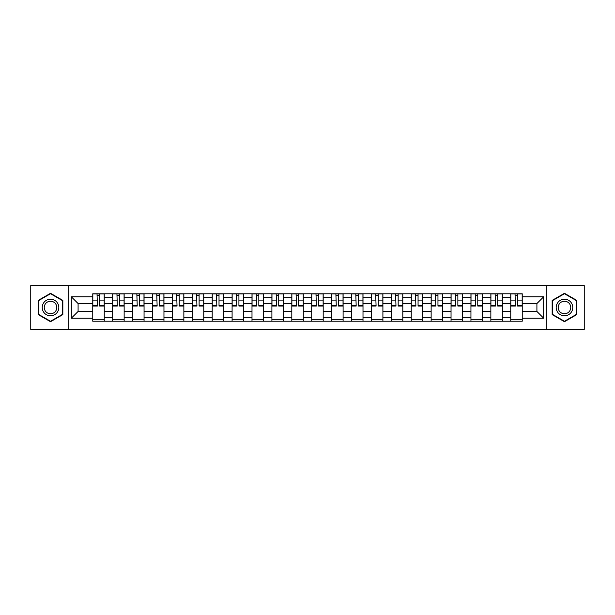 <?xml version="1.0" encoding="UTF-8"?>
<svg xmlns="http://www.w3.org/2000/svg" width="615" height="615" viewBox="0 0 615 615"><rect width="100%" height="100%" fill="white"/><g stroke="black" fill="none" stroke-linecap="round" stroke-linejoin="round"><path stroke-width="0.92" d="M546.228 329.379L584.25 329.379L584.25 285.621L30.75 285.621L30.75 329.379L546.228 329.379L546.228 285.621M112.668 321.214L112.668 297.675L104.243 297.675L104.243 321.214M104.243 297.675L104.243 293.786M112.668 297.675L112.668 293.786M124.145 293.786L124.145 321.214M132.571 321.214L132.571 293.786M144.056 293.786L144.056 321.214M152.474 321.214L152.474 293.786M163.959 293.786L163.959 321.214M172.377 321.214L172.377 293.786M183.862 293.786L183.862 321.214M192.28 321.214L192.28 293.786M203.765 293.786L203.765 321.214M212.19 321.214L212.19 293.786M223.668 293.786L223.668 321.214M232.093 321.214L232.093 293.786M243.578 293.786L243.578 321.214M251.996 321.214L251.996 293.786M263.481 293.786L263.481 321.214M271.899 321.214L271.899 293.786M283.384 293.786L283.384 321.214M291.81 321.214L291.81 293.786M303.287 293.786L303.287 321.214M311.713 321.214L311.713 293.786M323.19 293.786L323.19 321.214M331.616 321.214L331.616 293.786M343.101 293.786L343.101 321.214M351.519 321.214L351.519 293.786M363.004 293.786L363.004 321.214M371.422 321.214L371.422 293.786M382.907 293.786L382.907 321.214M391.332 321.214L391.332 293.786M402.81 293.786L402.81 321.214M411.235 321.214L411.235 293.786M422.72 293.786L422.72 321.214M431.138 321.214L431.138 293.786M442.623 293.786L442.623 321.214M451.041 321.214L451.041 293.786M462.526 293.786L462.526 321.214M470.944 321.214L470.944 293.786M482.429 293.786L482.429 321.214M490.855 321.214L490.855 293.786M502.332 293.786L502.332 321.214M510.757 321.214L510.757 293.786M510.757 311.459L502.332 311.459M490.855 311.459L482.429 311.459M470.944 311.459L462.526 311.459M451.041 311.459L442.623 311.459M431.138 311.459L422.72 311.459M411.235 311.459L402.81 311.459M391.332 311.459L382.907 311.459M371.422 311.459L363.004 311.459M351.519 311.459L343.101 311.459M331.616 311.459L323.19 311.459M311.713 311.459L303.287 311.459M291.81 311.459L283.384 311.459M271.899 311.459L263.481 311.459M251.996 311.459L243.578 311.459M232.093 311.459L223.668 311.459M212.19 311.459L203.765 311.459M192.28 311.459L183.862 311.459M172.377 311.459L163.959 311.459M152.474 311.459L144.056 311.459M132.571 311.459L124.145 311.459M112.668 311.459L104.243 311.459M510.757 303.541L502.332 303.541M490.855 303.541L482.429 303.541M470.944 303.541L462.526 303.541M451.041 303.541L442.623 303.541M431.138 303.541L422.72 303.541M411.235 303.541L402.81 303.541M391.332 303.541L382.907 303.541M371.422 303.541L363.004 303.541M351.519 303.541L343.101 303.541M331.616 303.541L323.19 303.541M311.713 303.541L303.287 303.541M291.81 303.541L283.384 303.541M271.899 303.541L263.481 303.541M251.996 303.541L243.578 303.541M232.093 303.541L223.668 303.541M212.19 303.541L203.765 303.541M192.28 303.541L183.862 303.541M172.377 303.541L163.959 303.541M152.474 303.541L144.056 303.541M132.571 303.541L124.145 303.541M112.668 303.541L104.243 303.541M78.09 311.459L92.757 311.459L92.757 303.541L78.09 303.541L78.09 311.459L71.325 318.216L71.325 296.784L92.757 296.784L92.757 303.541M522.243 303.541L522.243 311.459L536.91 311.459L536.91 303.541L522.243 303.541L522.243 293.786L92.757 293.786L92.757 296.784M522.243 296.784L543.675 296.784L543.675 318.216L522.243 318.216L522.243 311.459M92.757 311.459L92.757 321.214L522.243 321.214L522.243 318.216M92.757 318.216L71.325 318.216M68.772 329.379L68.772 285.621M62.838 300.389L50.53 293.286L38.215 300.389L38.215 314.611L50.53 321.714L62.838 314.611L62.838 300.389M576.785 300.389L564.47 293.286L552.162 300.389L552.162 314.611L564.47 321.714L576.785 314.611L576.785 300.389M104.243 319.3L92.757 319.3M97.416 295.7L99.584 295.7M124.145 319.3L112.668 319.3M117.319 295.7L119.495 295.7M144.056 319.3L132.571 319.3M137.23 295.7L139.397 295.7M163.959 319.3L152.474 319.3M157.133 295.7L159.3 295.7M183.862 319.3L172.377 319.3M177.035 295.7L179.203 295.7M203.765 319.3L192.28 319.3M196.938 295.7L199.106 295.7M223.668 319.3L212.19 319.3M216.841 295.7L219.017 295.7M243.578 319.3L232.093 319.3M236.752 295.7L238.92 295.7M263.481 319.3L251.996 319.3M256.655 295.7L258.823 295.7M283.384 319.3L271.899 319.3M276.558 295.7L278.726 295.7M303.287 319.3L291.81 319.3M296.461 295.7L298.629 295.7M323.19 319.3L311.713 319.3M316.371 295.7L318.539 295.7M343.101 319.3L331.616 319.3M336.274 295.7L338.442 295.7M363.004 319.3L351.519 319.3M356.177 295.7L358.345 295.7M382.907 319.3L371.422 319.3M376.08 295.7L378.248 295.7M402.81 319.3L391.332 319.3M395.983 295.7L398.159 295.7M422.72 319.3L411.235 319.3M415.894 295.7L418.062 295.7M442.623 319.3L431.138 319.3M435.797 295.7L437.965 295.7M462.526 319.3L451.041 319.3M455.7 295.7L457.868 295.7M482.429 319.3L470.944 319.3M475.603 295.7L477.77 295.7M502.332 319.3L490.855 319.3M495.505 295.7L497.681 295.7M522.243 319.3L510.757 319.3M515.416 295.7L517.584 295.7M71.325 296.784L78.09 303.541M536.91 311.459L543.675 318.216M536.91 303.541L543.675 296.784M99.584 305.594L104.181 305.594L104.181 306.032L99.584 306.032L99.584 293.909L104.181 293.909L101.629 293.909M104.181 305.594L104.181 293.909M97.416 295.569L99.584 295.569M95.379 293.909L92.827 293.909L92.827 306.032L97.416 306.032L97.032 293.909M92.827 293.909L99.968 293.909M119.495 305.594L124.084 305.594L124.084 306.032L119.495 306.032L119.495 293.909L124.084 293.909L121.532 293.909M124.084 305.594L124.084 293.909M117.319 295.569L119.495 295.569M115.282 293.909L112.73 293.909L112.73 306.032L117.319 306.032L116.942 293.909M112.73 293.909L119.871 293.909M139.397 305.594L143.987 305.594L143.987 306.032L139.397 306.032L139.397 293.909L143.987 293.909L141.435 293.909M143.987 305.594L143.987 293.909M137.23 295.569L139.397 295.569M135.185 293.909L132.632 293.909L132.632 306.032L137.23 306.032L136.845 293.909M132.632 293.909L139.782 293.909M43.342 311.644A8.295 8.295 0 0 0 54.674 314.68A8.295 8.295 0 0 0 57.71 303.356A8.295 8.295 0 0 0 46.379 300.32A8.295 8.295 0 0 0 43.342 311.644M45.087 310.637A6.281 6.281 0 0 0 53.666 312.935A6.281 6.281 0 0 0 55.965 304.364A6.281 6.281 0 0 0 47.386 302.065A6.281 6.281 0 0 0 45.087 310.637M50.53 293.724L62.453 300.612L62.453 314.388L50.53 321.276L38.599 314.388L38.599 300.612L50.53 293.724M557.29 311.644A8.295 8.295 0 0 0 568.621 314.68A8.295 8.295 0 0 0 571.658 303.356A8.295 8.295 0 0 0 560.327 300.32A8.295 8.295 0 0 0 557.29 311.644M559.035 310.637A6.281 6.281 0 0 0 567.614 312.935A6.281 6.281 0 0 0 569.913 304.364A6.281 6.281 0 0 0 561.334 302.065A6.281 6.281 0 0 0 559.035 310.637M564.47 293.724L576.401 300.612L576.401 314.388L564.47 321.276L552.547 314.388L552.547 300.612L564.47 293.724M159.3 305.594L163.898 305.594L163.898 306.032L159.3 306.032L159.3 293.909L163.898 293.909L161.345 293.909M163.898 305.594L163.898 293.909M157.133 295.569L159.3 295.569M155.088 293.909L152.535 293.909L152.535 306.032L157.133 306.032L156.748 293.909M152.535 293.909L159.685 293.909M179.203 305.594L183.8 305.594L183.8 306.032L179.203 306.032L179.203 293.909L183.8 293.909L181.248 293.909M183.8 305.594L183.8 293.909M177.035 295.569L179.203 295.569M174.991 293.909L172.446 293.909L172.446 306.032L177.035 306.032L176.651 293.909M172.446 293.909L179.588 293.909M199.106 305.594L203.703 305.594L203.703 306.032L199.106 306.032L199.106 293.909L203.703 293.909L201.151 293.909M203.703 305.594L203.703 293.909M196.938 295.569L199.106 295.569M194.901 293.909L192.349 293.909L192.349 306.032L196.938 306.032L196.554 293.909M192.349 293.909L199.491 293.909M219.017 305.594L223.606 305.594L223.606 306.032L219.017 306.032L219.017 293.909L223.606 293.909L221.054 293.909M223.606 305.594L223.606 293.909M216.841 295.569L219.017 295.569M214.804 293.909L212.252 293.909L212.252 306.032L216.841 306.032L216.465 293.909M212.252 293.909L219.394 293.909M238.92 305.594L243.509 305.594L243.509 306.032L238.92 306.032L238.92 293.909L243.509 293.909L240.957 293.909M243.509 305.594L243.509 293.909M236.752 295.569L238.92 295.569M234.707 293.909L232.155 293.909L232.155 306.032L236.752 306.032L236.368 293.909M232.155 293.909L239.304 293.909M258.823 305.594L263.42 305.594L263.42 306.032L258.823 306.032L258.823 293.909L263.42 293.909L260.868 293.909M263.42 305.594L263.42 293.909M256.655 295.569L258.823 295.569M254.61 293.909L252.058 293.909L252.058 306.032L256.655 306.032L256.271 293.909M252.058 293.909L259.207 293.909M278.726 305.594L283.323 305.594L283.323 306.032L278.726 306.032L278.726 293.909L283.323 293.909L280.771 293.909M283.323 305.594L283.323 293.909M276.558 295.569L278.726 295.569M274.521 293.909L271.968 293.909L271.968 306.032L276.558 306.032L276.173 293.909M271.968 293.909L279.11 293.909M298.629 305.594L303.226 305.594L303.226 306.032L298.629 306.032L298.629 293.909L303.226 293.909L300.674 293.909M303.226 305.594L303.226 293.909M296.461 295.569L298.629 295.569M294.424 293.909L291.871 293.909L291.871 306.032L296.461 306.032L296.084 293.909M291.871 293.909L299.013 293.909M318.539 305.594L323.129 305.594L323.129 306.032L318.539 306.032L318.539 293.909L323.129 293.909L320.576 293.909M323.129 305.594L323.129 293.909M316.371 295.569L318.539 295.569M314.327 293.909L311.774 293.909L311.774 306.032L316.371 306.032L315.987 293.909M311.774 293.909L318.916 293.909M338.442 305.594L343.032 305.594L343.032 306.032L338.442 306.032L338.442 293.909L343.032 293.909L340.479 293.909M343.032 305.594L343.032 293.909M336.274 295.569L338.442 295.569M334.229 293.909L331.677 293.909L331.677 306.032L336.274 306.032L335.89 293.909M331.677 293.909L338.827 293.909M358.345 305.594L362.942 305.594L362.942 306.032L358.345 306.032L358.345 293.909L362.942 293.909L360.39 293.909M362.942 305.594L362.942 293.909M356.177 295.569L358.345 295.569M354.132 293.909L351.58 293.909L351.58 306.032L356.177 306.032L355.793 293.909M351.58 293.909L358.73 293.909M378.248 305.594L382.845 305.594L382.845 306.032L378.248 306.032L378.248 293.909L382.845 293.909L380.293 293.909M382.845 305.594L382.845 293.909M376.08 295.569L378.248 295.569M374.043 293.909L371.491 293.909L371.491 306.032L376.08 306.032L375.696 293.909M371.491 293.909L378.632 293.909M398.159 305.594L402.748 305.594L402.748 306.032L398.159 306.032L398.159 293.909L402.748 293.909L400.196 293.909M402.748 305.594L402.748 293.909M395.983 295.569L398.159 295.569M393.946 293.909L391.394 293.909L391.394 306.032L395.983 306.032L395.606 293.909M391.394 293.909L398.535 293.909M418.062 305.594L422.651 305.594L422.651 306.032L418.062 306.032L418.062 293.909L422.651 293.909L420.099 293.909M422.651 305.594L422.651 293.909M415.894 295.569L418.062 295.569M413.849 293.909L411.297 293.909L411.297 306.032L415.894 306.032L415.509 293.909M411.297 293.909L418.446 293.909M437.965 305.594L442.554 305.594L442.554 306.032L437.965 306.032L437.965 293.909L442.554 293.909L440.009 293.909M442.554 305.594L442.554 293.909M435.797 295.569L437.965 295.569M433.752 293.909L431.2 293.909L431.2 306.032L435.797 306.032L435.412 293.909M431.2 293.909L438.349 293.909M457.868 305.594L462.465 305.594L462.465 306.032L457.868 306.032L457.868 293.909L462.465 293.909L459.912 293.909M462.465 305.594L462.465 293.909M455.7 295.569L457.868 295.569M453.655 293.909L451.102 293.909L451.102 306.032L455.7 306.032L455.315 293.909M451.102 293.909L458.252 293.909M477.77 305.594L482.368 305.594L482.368 306.032L477.77 306.032L477.77 293.909L482.368 293.909L479.815 293.909M482.368 305.594L482.368 293.909M475.603 295.569L477.77 295.569M473.565 293.909L471.013 293.909L471.013 306.032L475.603 306.032L475.218 293.909M471.013 293.909L478.155 293.909M497.681 305.594L502.271 305.594L502.271 306.032L497.681 306.032L497.681 293.909L502.271 293.909L499.718 293.909M502.271 305.594L502.271 293.909M495.505 295.569L497.681 295.569M493.468 293.909L490.916 293.909L490.916 306.032L495.505 306.032L495.129 293.909M490.916 293.909L498.058 293.909M517.584 305.594L522.173 305.594L522.173 306.032L517.584 306.032L517.584 293.909L522.173 293.909L519.621 293.909M522.173 305.594L522.173 293.909M515.416 295.569L517.584 295.569M513.371 293.909L510.819 293.909L510.819 306.032L515.416 306.032L515.032 293.909M510.819 293.909L517.968 293.909M490.855 297.675L482.429 297.675M470.944 297.675L462.526 297.675M451.041 297.675L442.623 297.675M431.138 297.675L422.72 297.675M411.235 297.675L402.81 297.675M391.332 297.675L382.907 297.675M371.422 297.675L363.004 297.675M351.519 297.675L343.101 297.675M331.616 297.675L323.19 297.675M311.713 297.675L303.287 297.675M291.81 297.675L283.384 297.675M271.899 297.675L263.481 297.675M251.996 297.675L243.578 297.675M232.093 297.675L223.668 297.675M212.19 297.675L203.765 297.675M192.28 297.675L183.862 297.675M172.377 297.675L163.959 297.675M152.474 297.675L144.056 297.675M132.571 297.675L124.145 297.675M510.757 297.675L502.332 297.675M490.855 317.325L482.429 317.325M470.944 317.325L462.526 317.325M451.041 317.325L442.623 317.325M431.138 317.325L422.72 317.325M411.235 317.325L402.81 317.325M391.332 317.325L382.907 317.325M371.422 317.325L363.004 317.325M351.519 317.325L343.101 317.325M331.616 317.325L323.19 317.325M311.713 317.325L303.287 317.325M291.81 317.325L283.384 317.325M271.899 317.325L263.481 317.325M251.996 317.325L243.578 317.325M232.093 317.325L223.668 317.325M212.19 317.325L203.765 317.325M192.28 317.325L183.862 317.325M172.377 317.325L163.959 317.325M152.474 317.325L144.056 317.325M132.571 317.325L124.145 317.325M112.668 317.325L104.243 317.325M510.757 317.325L502.332 317.325M99.584 300.105L104.181 300.105M92.827 305.594L97.416 305.594M92.827 300.105L97.416 300.105M119.495 300.105L124.084 300.105M112.73 305.594L117.319 305.594M112.73 300.105L117.319 300.105M139.397 300.105L143.987 300.105M132.632 305.594L137.23 305.594M132.632 300.105L137.23 300.105M159.3 300.105L163.898 300.105M152.535 305.594L157.133 305.594M152.535 300.105L157.133 300.105M179.203 300.105L183.8 300.105M172.446 305.594L177.035 305.594M172.446 300.105L177.035 300.105M199.106 300.105L203.703 300.105M192.349 305.594L196.938 305.594M192.349 300.105L196.938 300.105M219.017 300.105L223.606 300.105M212.252 305.594L216.841 305.594M212.252 300.105L216.841 300.105M238.92 300.105L243.509 300.105M232.155 305.594L236.752 305.594M232.155 300.105L236.752 300.105M258.823 300.105L263.42 300.105M252.058 305.594L256.655 305.594M252.058 300.105L256.655 300.105M278.726 300.105L283.323 300.105M271.968 305.594L276.558 305.594M271.968 300.105L276.558 300.105M298.629 300.105L303.226 300.105M291.871 305.594L296.461 305.594M291.871 300.105L296.461 300.105M318.539 300.105L323.129 300.105M311.774 305.594L316.371 305.594M311.774 300.105L316.371 300.105M338.442 300.105L343.032 300.105M331.677 305.594L336.274 305.594M331.677 300.105L336.274 300.105M358.345 300.105L362.942 300.105M351.58 305.594L356.177 305.594M351.58 300.105L356.177 300.105M378.248 300.105L382.845 300.105M371.491 305.594L376.08 305.594M371.491 300.105L376.08 300.105M398.159 300.105L402.748 300.105M391.394 305.594L395.983 305.594M391.394 300.105L395.983 300.105M418.062 300.105L422.651 300.105M411.297 305.594L415.894 305.594M411.297 300.105L415.894 300.105M437.965 300.105L442.554 300.105M431.2 305.594L435.797 305.594M431.2 300.105L435.797 300.105M457.868 300.105L462.465 300.105M451.102 305.594L455.7 305.594M451.102 300.105L455.7 300.105M477.77 300.105L482.368 300.105M471.013 305.594L475.603 305.594M471.013 300.105L475.603 300.105M497.681 300.105L502.271 300.105M490.916 305.594L495.505 305.594M490.916 300.105L495.505 300.105M517.584 300.105L522.173 300.105M510.819 305.594L515.416 305.594M510.819 300.105L515.416 300.105"/></g></svg>

